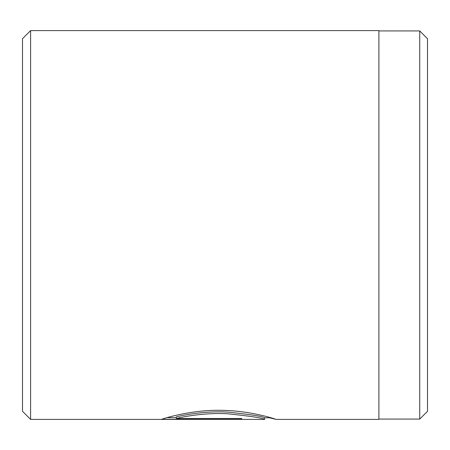 <?xml version="1.0" encoding="UTF-8"?>
<svg xmlns="http://www.w3.org/2000/svg" width="450" height="450" viewBox="0 0 450 450"><rect width="100%" height="100%" fill="white"/><g stroke="black" fill="none" stroke-linecap="round" stroke-linejoin="round"><path stroke-width="0.67" d="M419.726 419.074L419.726 30.926L427.5 38.7L427.5 411.3L419.726 419.074L378.9 419.074M176.293 418.506L176.293 416.874C183.909 414.849 206.533 410.794 227.554 412.099C250.605 414.501 262.969 416.391 264.639 417.774L264.639 419.394C262.952 418.022 250.599 416.143 227.576 413.769C206.544 412.476 183.926 416.492 176.293 418.506L241.718 418.506L241.718 419.265L161.769 419.265C164.177 418.314 191.891 409.573 221.642 410.327C251.421 410.681 276.643 419.468 276.097 419.394L269.601 417.78M22.5 411.3L22.5 38.7L30.6 30.6L30.6 419.4L22.5 411.3M30.6 30.6L378.9 30.6L378.9 419.4L276.081 419.4M241.718 418.506L241.718 419.265M167.029 417.645L176.293 417.645M264.617 419.4L30.6 419.4M271.024 417.78L264.639 417.78M378.9 30.926L419.726 30.926"/></g></svg>
